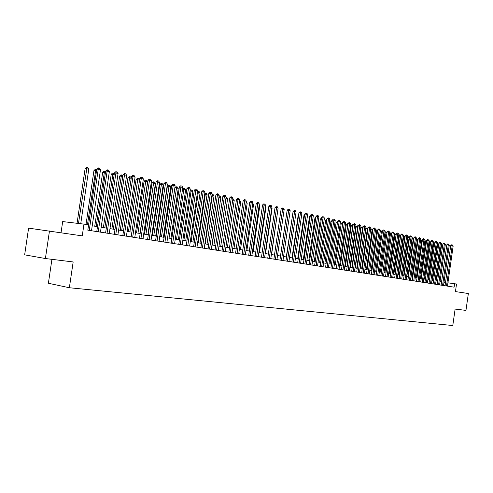 <?xml version="1.0" encoding="UTF-8"?>
<svg xmlns="http://www.w3.org/2000/svg" width="493" height="493" viewBox="0 0 493 493"><rect width="100%" height="100%" fill="white"/><g stroke="black" fill="none" stroke-linecap="round" stroke-linejoin="round"><path stroke-width="0.74" d="M51.925 259.33L48.394 283.253L69.359 287.746L452.784 325.528L455.119 309.056L465.959 310.393L468.35 293.52L455.446 291.591L456.518 284.023L447.934 282.822M69.359 287.746L73.161 261.949L45.399 258.529L24.65 254.838L28.6 228.142L82.251 235.87L83.983 224.118L62.685 221.579L61.04 232.702M45.399 258.529L49.473 230.977M83.983 224.118L88.592 224.863L87.809 230.176L454.102 287.16L454.595 283.715M445.506 282.489L444.008 282.249M441.574 281.86L440.046 281.614M437.599 281.22L436.04 280.973M433.575 280.572L431.985 280.32M429.508 279.919L427.881 279.66M425.385 279.26L423.733 278.995M421.219 278.594L419.531 278.323M417.004 277.916L415.279 277.639M412.74 277.232L410.977 276.949M408.42 276.536L406.62 276.253M404.05 275.84L402.214 275.544M399.626 275.131L397.752 274.829M395.152 274.41L393.235 274.102M390.616 273.683L388.663 273.368M386.025 272.943L384.035 272.623M381.379 272.198L379.345 271.871M376.67 271.446L374.594 271.113M371.907 270.682L369.787 270.343M367.082 269.905L364.919 269.56L370.619 229.781L371.549 228.925L372.862 229.51M362.195 269.123L359.982 268.765M357.24 268.328L354.985 267.964M352.23 267.52L349.925 267.151M347.146 266.707L344.792 266.331M342 265.881L339.597 265.499M342.727 223.625L336.768 265.043L334.328 264.649M331.499 264.199L328.991 263.792M326.138 263.336L323.581 262.929M320.709 262.467L318.102 262.048M315.206 261.58L312.544 261.154M309.629 260.686L306.905 260.249M303.971 259.78L301.192 259.336M298.24 258.862L295.399 258.406M292.423 257.925L289.527 257.463M286.525 256.982L283.567 256.508M280.548 256.021L277.522 255.534L283.95 211.022M274.484 255.047L271.39 254.554M268.328 254.061L265.172 253.556M262.085 253.057L258.862 252.539M255.75 252.04L252.459 251.516M249.322 251.011L245.958 250.469M242.802 249.963L239.364 249.415M236.184 248.903L232.671 248.336M229.467 247.825L225.874 247.246M222.645 246.728L218.972 246.143M215.718 245.619L211.965 245.015M208.687 244.491L204.854 243.875M201.545 243.345L197.625 242.716M194.291 242.18L190.286 241.539M186.927 240.997L182.829 240.344M179.44 239.801L175.255 239.123M171.835 238.581L167.552 237.891M164.107 237.336L159.732 236.634M156.256 236.079L151.776 235.358M148.276 234.797L143.691 234.064M140.16 233.497L135.476 232.745M131.914 232.172L127.12 231.402M123.527 230.829L118.622 230.04M114.992 229.461L109.976 228.653M106.315 228.068L101.182 227.242M97.491 226.651L92.234 225.806M89.245 230.404L98.255 169.185L100.498 169.666L91.507 230.755M88.567 224.857L96.77 169.124L98.255 169.185L98.686 167.947L99.58 168.144L100.498 169.666M96.77 169.124L98.089 167.922L98.686 167.947M80.735 223.73L88.771 169.185L86.54 168.711L85.104 168.649L77.05 223.292M85.104 168.649L86.398 167.472L86.978 167.497L78.473 223.465M86.978 167.497L87.865 167.688L88.771 169.185M98.236 231.802L107.16 171.108L109.366 171.589L100.461 232.148M96.77 231.574L105.668 171.046L107.16 171.108L107.573 169.882L108.454 170.073L109.366 171.589M105.668 171.046L106.981 169.857L107.573 169.882M107.073 233.177L115.917 173L118.08 173.468L109.261 233.516M105.601 232.949L114.419 172.938L115.917 173L116.311 171.786L117.18 171.971L118.08 173.468M114.419 172.938L115.713 171.761L116.311 171.786M115.763 234.526L124.519 174.867L126.652 175.323L117.913 234.859M114.284 234.298L123.022 174.793L124.519 174.867L124.908 173.653L125.758 173.838L126.652 175.323M123.022 174.793L124.304 173.628L124.908 173.653M124.304 235.857L132.981 176.697L135.076 177.147L126.418 236.184M122.819 235.623L131.477 176.623L132.981 176.697L133.35 175.49L134.188 175.674L135.076 177.147M131.477 176.623L132.746 175.465L133.35 175.49M96.517 170.849L93.96 170.547L86.022 224.451M93.96 170.547L95.248 169.382L95.821 169.401L87.44 224.679M95.821 169.401L96.702 169.592M105.422 172.76L102.667 172.414L94.748 226.207M102.667 172.414L103.943 171.256L104.522 171.281L96.178 226.441M104.522 171.281L105.564 171.767M114.173 174.633L111.227 174.245L103.388 227.593M111.227 174.245L112.49 173.098L113.076 173.123L104.818 227.828M113.076 173.123L114.277 173.9M122.775 176.476L119.651 176.05L111.874 228.955M119.651 176.05L120.902 174.91L121.488 174.935L113.31 229.19M121.488 174.935L122.319 175.114L122.843 175.989M132.703 237.164L141.3 178.497L143.358 178.941L134.78 237.484M131.212 236.93L139.79 178.417L141.3 178.497L141.657 177.301L142.477 177.48L143.358 178.941M139.79 178.417L141.053 177.27L141.657 177.301M131.23 178.287L127.927 177.819L120.23 230.299M127.927 177.819L129.172 176.691L129.758 176.722L121.672 230.527M129.758 176.722L130.577 176.895L131.267 178.047M140.961 238.446L149.484 180.265L151.505 180.703L143.007 238.766M139.47 238.218L147.968 180.185L149.484 180.265L149.823 179.076L150.636 179.255L151.505 180.703M147.968 180.185L149.219 179.045L149.823 179.076M149.083 239.709L157.526 182.003L159.522 182.435L151.092 240.023M147.592 239.481L156.01 181.923L157.526 182.003L157.859 180.826L158.654 180.999L159.522 182.435M156.01 181.923L157.255 180.795L157.859 180.826M157.076 240.954L165.445 183.716L167.404 184.142L159.054 241.262M155.578 240.72L163.922 183.63L165.445 183.716L165.765 182.546L166.548 182.718L167.404 184.142M163.922 183.63L165.155 182.515L165.765 182.546M164.939 242.174L173.234 185.399L175.157 185.818L166.88 242.482M163.436 241.946L171.712 185.313L173.234 185.399L173.536 184.24L174.306 184.407L175.157 185.818M171.712 185.313L172.932 184.203L173.536 184.24M172.673 243.382L180.894 187.057L182.792 187.469L174.59 243.678M171.17 243.148L179.372 186.97L180.894 187.057L181.19 185.904L181.948 186.064L182.792 187.469M179.372 186.97L180.58 185.867L181.19 185.904M136.08 179.569L137.307 178.448L137.898 178.472L138.706 178.651L139.55 180.056L136.08 179.569L128.445 231.618M137.898 178.472L129.887 231.846M139.981 233.466L147.549 181.788L145.564 181.362L144.092 181.282L136.53 232.912M144.092 181.282L145.318 180.173L145.903 180.204L137.978 233.146M145.903 180.204L146.698 180.37L147.549 181.788M147.906 234.736L155.406 183.47L153.452 183.051L151.98 182.971L144.48 234.187M151.98 182.971L153.194 181.868L153.779 181.899L145.934 234.421M153.779 181.899L154.562 182.065L155.406 183.47M155.702 235.987L163.14 185.128L161.217 184.715L159.744 184.635L152.312 235.444M159.744 184.635L160.946 183.538L161.538 183.569L153.767 235.679M161.538 183.569L162.302 183.735L163.14 185.128M163.38 237.219L170.751 186.761L168.859 186.354L167.38 186.268L160.015 236.683M167.38 186.268L168.575 185.183L169.167 185.214L161.47 236.917M169.167 185.214L169.925 185.38L170.751 186.761M180.284 244.565L188.437 188.69L190.304 189.096L182.17 244.855M178.78 244.331L186.909 188.597L188.437 188.69L188.72 187.543L189.466 187.704L190.304 189.096M186.909 188.597L188.11 187.506L188.72 187.543M170.935 238.433L178.244 188.369L176.383 187.969L174.904 187.876L167.595 237.897M174.904 187.876L176.087 186.804L176.679 186.835L169.056 238.131M176.679 186.835L177.425 186.995L178.244 188.369M187.778 245.73L195.857 190.298L197.693 190.692L189.632 246.019M186.268 245.496L194.328 190.199L195.857 190.298L196.128 189.152L196.867 189.312L197.693 190.692M194.328 190.199L195.518 189.115L196.128 189.152M178.374 239.629L185.621 189.947L183.79 189.552L176.525 239.333M182.527 189.263L183.476 188.394L184.807 188.591L185.621 189.947M184.074 188.431L183.79 189.552L182.496 189.478M195.154 246.876L203.165 191.876L204.971 192.27L196.978 247.159M193.644 246.642L201.631 191.783L203.165 191.876L203.424 190.742L204.145 190.896L204.971 192.27M201.631 191.783L202.814 190.705L203.424 190.742M185.701 240.8L192.886 191.506L191.081 191.118L183.877 240.51M190.088 190.575L190.76 189.965L192.073 190.156L192.886 191.506M191.352 190.002L191.081 191.118L190.015 191.05M202.413 248.01L210.357 193.435L212.138 193.817L204.213 248.287M200.897 247.769L208.822 193.336L210.357 193.435L210.61 192.301L211.318 192.461L212.138 193.817M208.822 193.336L209.993 192.264L210.61 192.301M192.911 241.958L200.041 193.04L198.26 192.658L191.118 241.675M197.52 191.876L197.927 191.506L199.234 191.697L200.041 193.04M198.525 191.543L198.26 192.658L197.416 192.603M209.562 249.119L217.438 194.963L219.188 195.345L211.331 249.396M208.046 248.885L215.903 194.864L217.438 194.963L217.678 193.841L218.381 193.995L219.188 195.345M215.903 194.864L217.062 193.804L217.678 193.841M200.016 243.098L207.085 194.55L205.328 194.174L198.248 242.815M204.841 193.164L206.284 193.219L207.085 194.55M205.581 193.071L205.328 194.174L204.7 194.131M216.6 250.216L224.407 196.473L226.133 196.849L218.344 250.487M215.084 249.976L222.873 196.368L224.407 196.473L224.642 195.357L225.332 195.505L226.133 196.849M222.873 196.368L224.025 195.32L224.642 195.357M207.011 244.22L214.017 196.035L212.292 195.666L205.273 243.943M212.033 194.532L213.229 194.717L214.017 196.035M212.538 194.569L212.292 195.666L211.873 195.635M223.532 251.294L231.279 197.958L232.979 198.328L225.246 251.559M222.016 251.054L229.744 197.853L231.279 197.958L231.5 196.849L232.178 196.997L232.979 198.328M229.744 197.853L230.884 196.812L231.5 196.849M230.36 252.354L238.039 199.418L239.715 199.782L232.049 252.619M228.838 252.12L236.504 199.314L238.039 199.418L238.255 198.322L238.92 198.463L239.715 199.782M236.504 199.314L237.638 198.278L238.255 198.322M237.084 253.402L244.701 200.861L246.352 201.218L238.748 253.661M235.568 253.162L243.166 200.756L244.701 200.861L244.904 199.77L245.563 199.911L246.352 201.218M243.166 200.756L244.294 199.727L244.904 199.77M243.708 254.431L251.264 202.284L252.891 202.635L245.348 254.684M242.192 254.197L249.729 202.173L251.264 202.284L251.461 201.193L252.114 201.335L252.891 202.635M249.729 202.173L250.845 201.15L251.461 201.193M250.234 255.448L257.734 203.683L259.336 204.028L251.855 255.701M248.719 255.208L256.2 203.572L257.734 203.683L257.919 202.598L258.56 202.74L259.336 204.028M256.2 203.572L257.303 202.555L257.919 202.598M256.668 256.446L264.106 205.057L265.684 205.402L258.258 256.693M255.146 256.212L262.572 204.946L264.106 205.057L264.285 203.985L264.914 204.12L265.684 205.402M262.572 204.946L263.669 203.942L264.285 203.985M263.003 257.432L270.386 206.419L271.939 206.758L264.575 257.679M261.487 257.198L268.851 206.302L270.386 206.419L270.552 205.347L271.175 205.482L271.939 206.758M268.851 206.302L269.942 205.304L270.552 205.347M269.252 258.406L276.573 207.756L278.107 208.089L270.799 258.646M267.736 258.172L275.039 207.639L276.573 207.756L276.733 206.696L277.349 206.826L278.107 208.089M275.039 207.639L276.123 206.647L276.733 206.696M275.408 259.361L282.674 209.075L284.184 209.402L276.937 259.601M273.892 259.127L281.139 208.958L282.674 209.075L282.828 208.021L283.432 208.151L284.184 209.402M281.139 208.958L282.218 207.972L282.828 208.021M281.478 260.31L288.688 210.375L290.18 210.702L282.982 260.544M279.962 260.07L287.154 210.258L288.688 210.375L288.836 209.328L289.428 209.457L290.18 210.702M287.154 210.258L288.22 209.279L288.836 209.328M287.462 261.241L294.617 211.663L296.083 211.978L288.947 261.469M285.946 261L293.082 211.54L294.617 211.663L294.759 210.616L295.344 210.745L296.083 211.978M293.082 211.54L294.142 210.566L294.759 210.616M293.366 262.159L300.465 212.927L301.913 213.241L294.826 262.381M291.85 261.919L298.931 212.803L300.465 212.927L300.594 211.885L301.174 212.015L301.913 213.241M298.931 212.803L299.984 211.842L300.594 211.885M299.183 263.059L306.227 214.172L307.657 214.48L300.625 263.287M297.667 262.824L304.699 214.048L306.227 214.172L306.35 213.142L306.923 213.266L307.657 214.48M304.699 214.048L305.74 213.093L306.35 213.142M304.921 263.952L311.909 215.404L313.32 215.706L306.344 264.174M303.405 263.718L310.38 215.281L311.909 215.404L312.032 214.375L312.593 214.498L313.32 215.706M310.38 215.281L311.422 214.326L312.032 214.375M310.578 264.833L317.517 216.612L318.909 216.914L311.983 265.055M309.068 264.599L315.988 216.489L317.517 216.612L317.634 215.595L318.188 215.712L318.909 216.914M315.988 216.489L317.017 215.546L317.634 215.595M316.161 265.702L323.051 217.814L324.419 218.109L317.541 265.918M314.651 265.468L321.522 217.684L323.051 217.814L323.155 216.797L323.704 216.914L324.419 218.109M321.522 217.684L322.545 216.747L323.155 216.797M321.664 266.559L328.504 218.991L329.854 219.286L323.032 266.775M320.154 266.325L326.982 218.867L328.504 218.991L328.603 217.98L329.145 218.097L329.854 219.286M326.982 218.867L327.993 217.931L328.603 217.98M327.099 267.403L333.884 220.155L335.222 220.445L328.443 267.613M325.59 267.169L332.362 220.026L333.884 220.155L333.983 219.151L335.222 220.445M332.362 220.026L333.373 219.102L333.983 219.151M213.9 245.329L220.852 197.502L219.157 197.138L212.187 245.052M219.089 196.023L220.069 196.189L220.852 197.502M219.385 196.041L218.929 197.12M220.691 246.42L227.587 198.944L225.911 198.587L219.003 246.149M226.04 197.496L226.805 197.644L227.587 198.944M226.139 197.502L225.886 198.58M227.378 247.492L234.218 200.368L232.727 200.047M232.887 198.956L233.448 199.073L234.218 200.368M233.972 248.546L240.757 201.766L239.469 201.489M239.623 200.404L240.757 201.766M240.467 249.587L247.196 203.147L246.106 202.913M246.26 201.84L247.196 203.147M246.87 250.617L253.55 204.509L252.65 204.318M252.798 203.264L253.55 204.509M253.18 251.627L259.805 205.852L259.09 205.698M259.213 204.86L259.805 205.852M259.398 252.626L265.974 207.171L265.444 207.06M265.536 206.438L265.974 207.171M265.53 253.612L272.056 208.477L271.705 208.397M271.76 207.984L272.056 208.477M271.581 254.585L277.873 209.722M286.926 211.854L280.486 256.009M292.86 213.105L286.304 256.945M298.709 214.338L298.327 214.307L292.047 257.864M298.327 214.307L298.77 213.894M304.483 215.552L303.947 215.509L297.71 258.776M303.947 215.509L304.569 214.936M310.171 216.754L309.487 216.692L303.294 259.669M309.487 216.692L310.282 215.965M315.785 217.937L314.953 217.863L308.809 260.557M314.953 217.863L315.921 216.982M321.319 219.102L320.351 219.021L314.251 261.432M320.351 219.021L321.461 218.116M332.455 268.235L339.196 221.302L340.515 221.591L333.786 268.445M330.951 268.001L337.674 221.178L339.196 221.302L339.283 220.309L340.515 221.591M337.674 221.178L338.679 220.254L339.283 220.309M337.742 269.061L344.434 222.435L345.735 222.719L339.055 269.264M336.238 268.827L342.918 222.306L344.434 222.435L344.521 221.443L345.735 222.719M342.918 222.306L343.911 221.394L344.521 221.443M342.962 269.874L349.605 223.557L350.887 223.834L344.256 270.072M341.458 269.64L348.089 223.428L349.605 223.557L349.685 222.571L350.887 223.834M348.089 223.428L349.075 222.516L349.685 222.571M348.113 270.675L354.707 224.66L355.977 224.931L349.389 270.873M346.61 270.441L353.198 224.531L354.707 224.66L354.781 223.68L355.977 224.931M353.198 224.531L354.177 223.625L354.781 223.68M353.198 271.464L359.748 225.751L360.993 226.022L354.455 271.661M351.694 271.23L358.232 225.615L359.748 225.751L359.816 224.771L360.993 226.022M358.232 225.615L359.206 224.722L359.816 224.771M358.214 272.247L364.721 226.823L365.954 227.094L359.459 272.438M356.716 272.013L363.205 226.694L364.721 226.823L364.777 225.856L365.954 227.094M363.205 226.694L364.173 225.8L364.777 225.856M363.168 273.017L369.627 227.889L370.841 228.148L364.395 273.208M361.671 272.783L368.117 227.754L369.627 227.889L369.682 226.922L370.841 228.148M368.117 227.754L369.078 226.866L369.682 226.922M368.055 273.775L374.47 228.937L375.672 229.196L369.269 273.966M366.564 273.541L372.967 228.801L374.47 228.937L374.52 227.976L375.672 229.196M372.967 228.801L373.922 227.92L374.52 227.976M372.881 274.527L379.253 229.972L380.442 230.225L374.082 274.712M371.389 274.293L377.749 229.837L379.253 229.972L379.302 229.017L380.442 230.225M377.749 229.837L378.698 228.962L379.302 229.017M377.65 275.267L383.979 230.989L385.15 231.248L378.834 275.451M376.159 275.039L382.476 230.853L383.979 230.989L384.022 230.04L385.15 231.248M382.476 230.853L383.418 229.984L384.022 230.04M326.779 220.254L325.676 220.161L319.618 262.288M325.676 220.161L326.921 219.274M332.165 221.394L330.932 221.283L324.912 263.139M330.932 221.283L332.307 220.414M337.483 222.516L336.115 222.398L330.144 263.977M336.115 222.398L337.625 221.542M341.236 223.495L342.204 222.602L342.795 222.651L342.715 223.619L341.236 223.495L335.302 264.809M347.904 224.734L346.289 224.574L340.398 265.622M346.289 224.574L347.251 223.686L347.842 223.742L347.768 224.703L341.865 265.856M353.006 225.825L351.281 225.64L345.427 266.43M351.281 225.64L352.236 224.765L352.828 224.814L352.754 225.776L346.887 266.664M352.828 224.814L353.142 224.882M358.047 226.909L356.205 226.7L350.394 267.231M356.205 226.7L357.154 225.825L357.745 225.874L357.678 226.829L351.854 267.465M357.745 225.874L358.183 225.967M363.021 227.976L361.067 227.741L355.299 268.013M361.067 227.741L362.016 226.872L362.601 226.922L362.54 227.871L356.753 268.247M362.601 226.922L363.144 227.125M367.932 229.029L365.874 228.77L360.143 268.79M365.874 228.77L366.81 227.902L367.396 227.957L367.34 228.9L361.597 269.024M367.396 227.957L368.037 228.327M372.782 230.065L372.086 229.917L366.379 269.794M372.135 228.98L372.086 229.917L370.619 229.781M382.358 276L388.644 232L389.797 232.252L383.523 276.185M380.867 275.772L387.141 231.864L388.644 232L388.681 231.057L389.797 232.252M387.141 231.864L388.077 231.001L388.681 231.057M377.57 231.094L376.769 230.921L371.1 270.552M375.469 230.632L376.227 229.935L377.281 230.089L377.632 230.675M376.812 229.984L376.769 230.921L375.444 230.798M387.005 276.727L393.248 232.998L394.394 233.244L388.157 276.906M385.52 276.493L391.75 232.862L393.248 232.998L393.278 232.055L394.394 233.244M391.75 232.862L392.681 232L393.278 232.055M391.596 277.436L397.796 233.984L398.923 234.224L392.736 277.614M390.111 277.208L396.304 233.842L397.796 233.984L397.826 233.047L398.923 234.224M396.304 233.842L397.229 232.992L397.826 233.047M396.132 278.144L402.288 234.951L403.403 235.192L397.253 278.317M394.646 277.916L400.797 234.816L402.288 234.951L402.313 234.021L403.403 235.192M400.797 234.816L401.715 233.965L402.313 234.021M400.606 278.841L406.731 235.913L407.828 236.153L401.721 279.013M399.133 278.613L405.24 235.777L406.731 235.913L406.75 234.988L407.828 236.153M405.24 235.777L406.152 234.933L406.75 234.988M405.03 279.531L411.113 236.862L412.203 237.096L406.127 279.697M403.557 279.297L409.628 236.72L411.113 236.862L411.131 235.944L412.203 237.096M409.628 236.72L410.533 235.888L411.131 235.944M409.406 280.209L415.445 237.799L416.517 238.033L410.49 280.375M407.933 279.981L413.96 237.657L415.445 237.799L415.457 236.88L416.517 238.033M413.96 237.657L414.866 236.825L415.457 236.88M413.719 280.881L419.728 238.723L420.788 238.957L414.792 281.047M412.253 280.653L418.243 238.587L419.728 238.723L419.734 237.811L420.788 238.957M418.243 238.587L419.142 237.755L419.734 237.811M417.99 281.546L423.955 239.641L425.003 239.869L419.05 281.706M416.523 281.318L422.476 239.499L423.955 239.641L423.955 238.735L425.003 239.869M422.476 239.499L423.364 238.674L423.955 238.735M422.205 282.199L428.134 240.541L429.169 240.769L423.253 282.366M420.739 281.971L426.655 240.405L428.134 240.541L428.134 239.641L429.169 240.769M426.655 240.405L427.542 239.586L428.134 239.641M426.371 282.846L432.262 241.434L433.285 241.656L427.406 283.007M424.911 282.618L430.79 241.293L432.262 241.434L432.256 240.541L433.285 241.656M430.79 241.293L431.671 240.485L432.256 240.541M382.297 232.104L381.391 231.913L375.758 271.298M380.263 231.47L381.434 230.983L382.34 231.821M381.434 230.983L381.391 231.913L380.214 231.802M386.962 233.103L385.957 232.893L380.368 272.037M385.002 232.295L385.415 231.913L386.45 232.061L386.987 232.955M386.001 231.969L385.957 232.893L384.928 232.795M389.673 233.115L390.955 233.035L391.578 234.07L390.474 233.861L384.916 272.765M390.505 232.936L390.474 233.861L389.581 233.774M390.524 273.67L396.039 235.05L394.93 234.816L389.408 273.486M394.295 233.922L395.404 233.996L396.039 235.05M394.961 233.898L394.93 234.816L394.178 234.742M394.955 274.379L400.427 235.993L399.336 235.759L393.852 274.2M398.843 234.797L399.798 234.939L400.427 235.993M399.361 234.847L399.336 235.759L398.714 235.697M399.33 275.082L404.771 236.923L403.687 236.689L398.239 274.903M403.323 235.746L404.143 235.876L404.771 236.923M403.712 235.783L403.687 236.689L403.2 236.646M403.65 275.772L409.061 237.842L407.988 237.614L402.571 275.599M407.754 236.689L408.438 236.806L409.061 237.842M408.007 236.714L407.988 237.614L407.625 237.577M407.921 276.456L413.294 238.748L412.24 238.526L406.861 276.29M412.13 237.614L413.294 238.748M412.253 237.626L412 238.501M412.142 277.134L417.485 239.647L416.443 239.425L411.094 276.967M416.326 239.413L416.449 238.532L417.485 239.647M416.314 277.805L421.626 240.535L420.591 240.313M420.714 239.45L421.626 240.535M430.488 283.487L436.342 242.322L437.353 242.538L431.511 283.648M429.033 283.259L434.869 242.18L436.342 242.322L436.336 241.428L437.353 242.538M434.869 242.18L435.744 241.367L436.336 241.428M420.443 278.465L425.712 241.41L424.812 241.219M424.935 240.362L425.712 241.41M434.561 284.122L440.372 243.191L441.377 243.406L435.572 284.282M433.1 283.894L438.906 243.049L440.372 243.191L440.366 242.303L441.377 243.406M438.906 243.049L439.781 242.248L440.366 242.303M424.516 279.124L429.76 242.279L428.978 242.112M429.101 241.262L429.76 242.279M438.579 284.751L444.359 244.053L445.352 244.269L439.577 284.905M437.131 284.523L442.899 243.912L444.359 244.053L444.347 243.172L445.352 244.269M442.899 243.912L443.762 243.111L444.347 243.172M428.546 279.771L433.76 243.135L433.094 242.994M433.205 242.217L433.76 243.135M442.56 285.367L448.303 244.91L449.283 245.12L443.546 285.521M441.106 285.139L446.843 244.762L448.303 244.91L448.285 244.029L449.283 245.12M446.843 244.762L447.699 243.967L448.285 244.029M432.534 280.406L437.71 243.986L437.168 243.869M437.254 243.228L437.71 243.986M446.492 285.977L452.198 245.748L453.166 245.958L447.465 286.131M445.043 285.755L450.738 245.606L452.198 245.748L452.18 244.873L453.166 245.958M450.738 245.606L451.594 244.818L452.18 244.873M436.471 281.041L441.617 244.818L441.186 244.731M441.26 244.226L441.617 244.818"/></g></svg>
